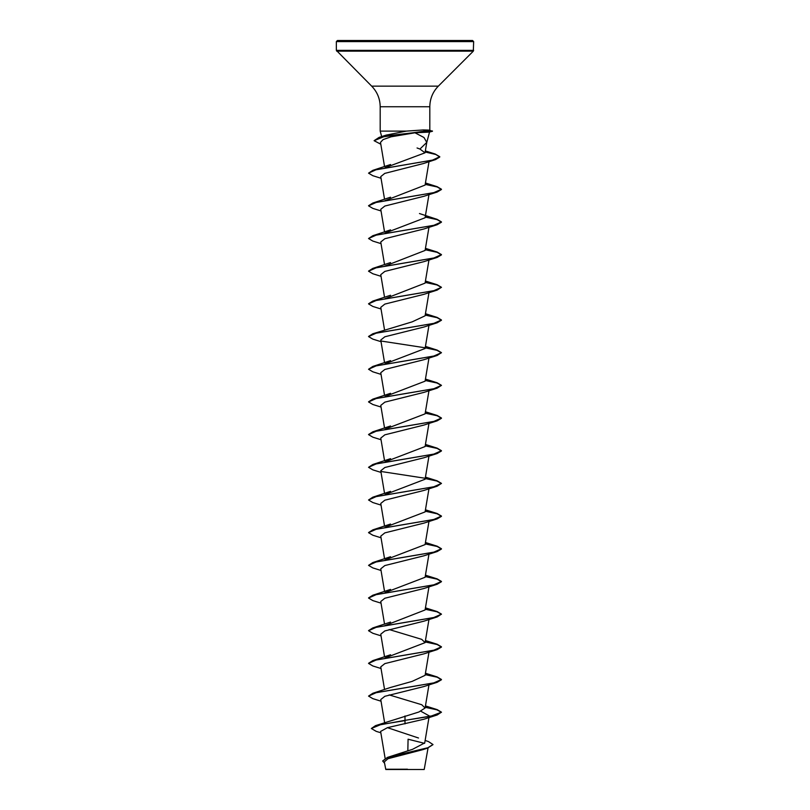 <?xml version="1.0" encoding="UTF-8"?>
<svg xmlns="http://www.w3.org/2000/svg" width="810" height="810" viewBox="0 0 810 810"><rect width="100%" height="100%" fill="white"/><g stroke="black" fill="none" stroke-linecap="round" stroke-linejoin="round"><path stroke-width="1.21" d="M432.965 744.653L427.467 748.136L423.022 749.604L388.01 758.697L384.304 761.876L385.793 769.5L424.207 769.5L428.055 747.944M403.552 769.267C379.839 769.257 380.325 769.247 405 769.227L407.45 769.196M405 40.5L472.554 40.5L473.647 41.593L336.352 41.593L337.446 40.5L405 40.5M429.604 130.218L432.449 131.26L429.341 132.091L414.953 132.789L423.954 137.477L426.769 142.398L419.934 149.05L417.059 147.977M380.801 144.22L374.099 140.687L379.12 137.386L386.157 135.108L406.276 131.119L380.194 131.119L380.194 106.748L429.806 106.748C429.928 98.749 432.773 91.874 438.342 86.133L473.324 51.151L473.647 41.593M425.959 130.987C431.831 130.359 430.92 130.015 423.205 129.944L406.276 131.119M424.592 743.357L408.078 739.216L407.835 750.738M425.139 740.441L428.47 741.575L432.975 744.522L427.893 747.731L387.504 757.38L412.543 749.331L424.724 742.912L428.966 717.549M418.517 738.011L387.443 727.663M405 715.959L405 720.343L375.506 725.649L418.912 711.99L425.098 708.011L421.737 704.73L389.154 694.899M390.471 687.477L412.098 681.402L425.098 675.327L428.966 652.182M385.125 657.973L425.098 642.644L421.737 639.363L389.154 629.532M384.983 625.583L425.088 609.96L428.966 586.815M385.125 592.606L425.098 577.277L428.966 554.131M385.125 559.923L425.098 544.593L428.966 521.448M385.125 527.239L425.098 511.91L428.966 488.764M385.125 494.556L425.098 479.226L428.966 456.081M385.125 461.872L425.098 446.543L428.966 423.397M385.125 429.189L425.088 413.859L428.966 390.714M385.125 396.505L425.098 381.176L428.966 358.03M385.125 363.822L425.098 348.492L428.966 325.347M368.56 336.444L372.833 333.76L412.118 321.874L425.098 315.809L428.966 292.663M384.983 298.748L425.088 283.125L428.966 259.98M384.983 266.065L425.098 250.442L428.966 227.296M385.125 233.088L425.088 217.758L428.966 194.613M384.983 200.698L425.098 185.075L429.006 161.656M385.125 167.721L425.027 152.817L419.934 149.05M414.953 132.789L391.139 136.789L383.089 139.583L380.498 142.378L384.558 166.627M381.034 178.271L372.833 175.709L368.55 173.158L376.053 169.766L435.588 159.57L423.508 163.519L384.75 173.401L380.761 176.62L384.558 199.311M381.034 210.954L372.833 208.393L368.55 205.841L376.275 202.399L437.177 192.051L423.934 196.283L384.841 206.044L380.761 209.304L384.558 231.994M381.034 243.638L372.823 241.076L368.55 238.525L376.275 235.082L437.167 224.734L423.934 228.967L384.841 238.727L380.761 241.987L384.558 264.678M381.034 276.321L372.833 273.76L368.55 271.208L376.275 267.766L437.177 257.418L423.934 261.65L384.841 271.411L380.761 274.671L384.558 297.361M381.034 309.005L372.823 306.443L368.55 303.892L376.275 300.449L437.167 290.101L423.934 294.334L384.841 304.094L380.761 307.354L384.558 330.045M381.034 341.688L372.833 339.127L368.55 336.575L376.275 333.133L437.167 322.785L423.944 327.017L384.841 336.778L380.761 340.038L384.558 362.728M381.034 374.372L372.823 371.81L368.55 369.259L376.275 365.816L437.167 355.468L423.934 359.701L384.841 369.461L380.761 372.721L384.558 395.412M381.034 407.055L372.833 404.494L368.55 401.942L376.275 398.5L437.167 388.152L423.944 392.384L384.841 402.145L380.761 405.405L384.558 428.095M381.034 439.739L372.833 437.177L368.55 434.626L376.275 431.183L437.177 420.835L423.944 425.068L384.841 434.828L380.761 438.089L384.558 460.779M381.034 472.422L372.833 469.861L368.55 467.309L376.275 463.867L437.167 453.519L423.944 457.751L384.841 467.512L380.761 470.772L384.558 493.462M381.034 505.106L372.833 502.544L368.55 499.993L376.275 496.55L437.177 486.202L423.944 490.435L384.831 500.195L380.761 503.455L384.558 526.146M381.034 537.789L372.833 535.228L368.55 532.676L376.275 529.234L437.167 518.886L423.944 523.118L384.831 532.879L380.761 536.139L384.558 558.829M381.034 570.473L372.833 567.911L368.55 565.36L376.275 561.917L437.177 551.569L423.944 555.802L384.841 565.562L380.761 568.822L384.558 591.513M381.034 603.156L372.823 600.595L368.55 598.043L376.275 594.601L437.167 584.253L423.944 588.485L384.841 598.246L380.761 601.506L384.558 624.196M381.034 635.84L372.833 633.278L368.55 630.727L376.275 627.284L437.167 616.937L423.944 621.169L384.841 630.929L380.761 634.189L384.558 656.88M381.034 668.523L372.823 665.962L368.55 663.41L376.275 659.968L437.167 649.62L423.944 653.852L384.841 663.613L380.761 666.873L384.558 689.563M381.034 701.207L372.833 698.645L368.55 696.094L376.275 692.651L437.167 682.303L423.944 686.536L384.841 696.296L380.761 699.556L384.618 722.662M420.846 711.241L429.239 715.898M437.177 714.987L441.45 712.172L430.768 716.253L405 720.343L437.177 714.987L423.944 719.219L387.474 727.653L380.619 731.42L385.125 758.373M375.506 725.649L371.344 728.504L376.194 731.349L380.852 732.787M387.504 757.38L382.715 760.904M405 723.877L405 720.606L380.872 724.555L371.344 728.504M427.467 748.136L387.048 757.816L382.705 761.046L384.517 763.172M397.963 40.5L399.715 40.5M413.738 40.5L414.315 40.5M392.111 40.5L375.577 40.5M441.45 712.172L437.177 709.621L425.25 707.059M368.55 696.094L372.833 693.279L433.725 682.931L441.45 679.489L437.167 676.937L425.25 674.376M368.56 663.279L372.823 660.596L433.725 650.248L441.45 646.805L437.167 644.254L425.25 641.692M368.56 630.595L372.833 627.912L433.725 617.564L441.45 614.122L437.167 611.57L425.25 609.009M368.56 597.912L372.823 595.228L433.725 584.881L441.45 581.438L437.167 578.887L425.25 576.325M368.55 565.36L372.833 562.545L433.725 552.197L441.45 548.755L437.177 546.203L425.25 543.642M368.56 532.545L372.833 529.861L433.725 519.514L441.45 516.071L437.167 513.52L425.25 510.958M368.55 499.993L372.833 497.178L433.725 486.83L441.45 483.388L437.177 480.836L425.25 478.275M424.875 478.214L381.115 471.501M368.55 467.309L372.833 464.494L433.725 454.147L441.45 450.704L437.167 448.153L425.25 445.591M368.56 434.494L372.833 431.811L433.725 421.463L441.45 418.021L437.177 415.469L425.25 412.908M368.56 401.811L372.833 399.127L433.725 388.78L441.45 385.337L437.167 382.786L425.25 380.224M368.55 369.259L372.823 366.444L433.725 356.096L441.45 352.654L437.167 350.102L425.25 347.541M372.833 333.76L433.725 323.413L441.45 319.97L437.167 317.419L425.25 314.857M368.56 303.76L372.823 301.077L433.725 290.729L441.45 287.287L437.167 284.735L425.25 282.174M368.56 271.077L372.833 268.393L433.725 258.046L441.45 254.603L437.177 252.052L425.25 249.49M368.55 238.525L372.833 235.71L433.725 225.362L441.45 221.92L437.167 219.368L425.25 216.807M368.56 205.71L372.833 203.026L433.725 192.679L441.45 189.236L437.177 186.685L425.25 184.123M368.55 173.158L372.833 170.343L432.469 160.137L439.779 156.735L435.152 154.001L425.199 151.733M379.12 137.386L426.06 130.987L422.962 132.384M441.44 712.304L436.904 709.813L425.209 707.322M437.167 682.303L441.45 679.752L437.137 677.201L425.209 674.639M437.167 649.62L441.45 647.068L437.137 644.517L425.209 641.955M437.167 616.937L441.45 614.122M441.44 614.253L436.904 611.763L425.209 609.272M437.167 584.253L441.45 581.702L437.137 579.15L425.209 576.588M437.177 551.569L441.45 549.018L437.137 546.466L425.209 543.905M437.167 518.886L441.45 516.334L437.137 513.783L425.209 511.221M437.177 486.202L441.45 483.388M441.44 483.519L436.904 481.029L425.209 478.538M437.167 453.519L441.45 450.967L437.137 448.416L425.209 445.854M437.177 420.835L441.45 418.284L437.137 415.733L425.209 413.171M437.167 388.152L441.45 385.337M441.44 385.469L436.904 382.978L425.209 380.487M437.167 355.468L441.45 352.654M441.44 352.785L436.904 350.295L425.209 347.804M425.017 347.774L381.439 341.091M437.167 322.785L441.45 320.233L437.137 317.682L425.209 315.12M437.167 290.101L441.45 287.287M441.44 287.418L436.904 284.928L425.209 282.437M437.177 257.418L441.45 254.866L437.137 252.315L425.209 249.753M437.167 224.734L441.45 222.183L437.137 219.631L425.209 217.07M437.177 192.051L441.45 189.499L437.137 186.948L425.209 184.386M435.588 159.57L439.779 157.008L435.861 154.497L425.159 151.996M374.099 140.687L385.702 135.969L426.06 131.26L432.449 131.26M432.449 130.987L426.06 130.987L423.205 129.944M380.194 106.748C380.072 98.749 377.227 91.874 371.658 86.133L336.352 50.372L473.647 50.372M336.676 51.151L473.324 51.151M371.658 86.133L438.342 86.133M426.738 142.57L429.563 132.03M381.662 136.586L380.194 131.119M429.806 130.278L429.806 106.748M425.098 708.011L428.966 684.865M425.098 642.644L428.966 619.498M425.027 152.817L426.769 142.398M336.352 50.372L336.352 41.593M437.177 709.621L425.442 705.905M372.833 693.279L390.531 687.457M437.167 676.937L425.442 673.221M372.823 660.596L390.531 654.774M437.167 644.254L425.442 640.538M372.833 627.912L390.531 622.09M437.167 611.57L425.442 607.854M372.823 595.228L390.531 589.407M437.167 578.887L425.442 575.171M372.833 562.545L390.531 556.723M437.177 546.203L425.442 542.487M372.833 529.861L390.531 524.04M437.167 513.52L425.442 509.804M372.833 497.178L390.531 491.356M437.177 480.836L425.442 477.12M372.833 464.494L390.531 458.673M437.167 448.153L425.442 444.437M372.833 431.811L390.531 425.989M437.177 415.469L425.442 411.753M372.833 399.127L390.531 393.306M437.167 382.786L425.442 379.07M372.823 366.444L390.531 360.622M437.167 350.102L425.442 346.386M437.167 317.419L425.442 313.703M372.823 301.077L390.531 295.255M437.167 284.735L425.442 281.019M372.833 268.393L390.531 262.572M437.177 252.052L425.442 248.336M372.833 235.71L390.531 229.888M437.167 219.368L419.469 213.546M372.833 203.026L390.531 197.205M437.177 186.685L425.442 182.969M372.833 170.343L390.531 164.521M435.152 154.001L425.341 150.913"/></g></svg>
